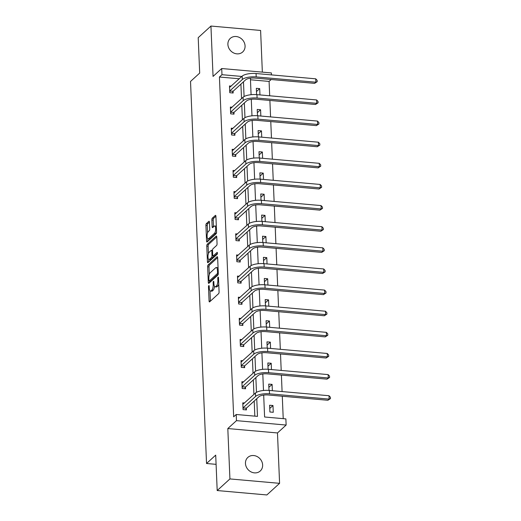 <?xml version="1.0" encoding="UTF-8"?>
<svg xmlns="http://www.w3.org/2000/svg" width="521" height="521" viewBox="0 0 521 521"><rect width="100%" height="100%" fill="white"/><g stroke="black" fill="none" stroke-linecap="round" stroke-linejoin="round"><path stroke-width="0.78" d="M208.797 285.599A0.99 0.345 -84.9 0 0 208.485 286.85L209.077 300.975A1.413 0.488 -84.9 0 0 209.455 301.926A1.413 0.488 -84.9 0 0 209.637 301.848L218.631 293.642A1.413 0.488 -84.9 0 0 219.08 291.851L218.488 277.732A0.99 0.345 -84.9 0 0 218.221 277.068A0.99 0.345 -84.9 0 0 218.097 277.12A0.99 0.345 -84.9 0 0 217.785 278.37L217.863 280.194A4.513 1.563 -84.9 0 1 216.443 285.912L215.687 286.596A4.513 1.563 -84.9 0 1 215.114 286.837A4.513 1.563 -84.9 0 1 213.91 283.802L213.838 281.972A0.99 0.345 -84.9 0 0 213.571 281.307A0.99 0.345 -84.9 0 0 213.447 281.36A0.99 0.345 -84.9 0 0 213.135 282.61L213.213 284.44A4.513 1.563 -84.9 0 1 211.793 290.151L211.044 290.835A4.513 1.563 -84.9 0 1 210.464 291.076A4.513 1.563 -84.9 0 1 209.266 288.041L209.188 286.211A0.99 0.345 -84.9 0 0 208.921 285.547A0.99 0.345 -84.9 0 0 208.797 285.599M245.072 45.946A9.196 8.069 -132.4 0 1 242.682 51.976A9.196 8.069 -132.4 0 1 233.441 52.849A9.196 8.069 -132.4 0 1 227.892 44.422A9.196 8.069 -132.4 0 1 230.289 38.391A9.196 8.069 -132.4 0 1 239.53 37.512A9.196 8.069 -132.4 0 1 245.072 45.946M262.636 464.966A9.196 8.069 -132.4 0 1 260.246 470.997A9.196 8.069 -132.4 0 1 251.005 471.87A9.196 8.069 -132.4 0 1 245.456 463.443A9.196 8.069 -132.4 0 1 247.846 457.412A9.196 8.069 -132.4 0 1 257.087 456.533A9.196 8.069 -132.4 0 1 262.636 464.966M279.588 483.332L266.856 494.95L217.192 490.548L229.924 478.929L279.588 483.332L277.478 432.951L286.133 425.051L236.469 420.649L236.215 414.488L257.485 416.377L256.749 398.728M262.35 72.132L260.604 30.452L210.94 26.05L213.056 76.431L221.712 68.531L271.376 72.933L271.461 74.894M217.192 490.548L215.707 455.133L206.537 463.495L190.523 81.445L199.693 73.083L198.208 37.668L210.94 26.05M209.435 222.187A1.413 0.488 -84.9 0 0 209.058 221.236A1.413 0.488 -84.9 0 0 208.882 221.314L206.355 223.62A1.413 0.488 -84.9 0 0 205.912 225.404L206.57 241.086A1.413 0.488 -84.9 0 0 206.941 242.037A1.413 0.488 -84.9 0 0 207.124 241.959L216.124 233.753A1.413 0.488 -84.9 0 0 216.567 231.969L215.909 216.28A1.413 0.488 -84.9 0 0 215.538 215.329A1.413 0.488 -84.9 0 0 215.355 215.407L212.308 218.188A1.413 0.488 -84.9 0 0 211.858 219.973L212.145 226.687A1.413 0.488 -84.9 0 0 212.516 227.638A1.413 0.488 -84.9 0 0 212.698 227.56L214.209 226.179A3.771 1.309 -84.9 0 1 214.691 225.977A3.771 1.309 -84.9 0 1 215.701 229.175A3.771 1.309 -84.9 0 1 214.509 233.291L208.582 238.696A3.771 1.309 -84.9 0 1 208.1 238.898A3.771 1.309 -84.9 0 1 207.091 235.707A3.771 1.309 -84.9 0 1 208.283 231.585L209.273 230.686A1.413 0.488 -84.9 0 0 209.716 228.901L209.435 222.187M277.478 432.951L227.814 428.549L229.924 478.929M227.814 428.549L236.469 420.649M239.269 78.775L219.426 77.017L233.668 416.813L236.215 414.488M219.426 77.017L221.972 74.692L221.712 68.531M208.087 264.961A1.413 0.488 -84.9 0 0 207.645 266.745L208.302 282.434A1.413 0.488 -84.9 0 0 208.674 283.378A1.413 0.488 -84.9 0 0 208.856 283.307L217.856 275.095A1.413 0.488 -84.9 0 0 218.299 273.31L217.641 257.621A1.413 0.488 -84.9 0 0 217.27 256.677A1.413 0.488 -84.9 0 0 217.088 256.749L208.087 264.961L209.429 265.078A1.413 0.488 -84.9 0 0 208.986 266.863L209.312 274.574M207.436 261.757L206.778 246.075A1.413 0.488 -84.9 0 1 207.221 244.29L216.222 236.078A1.413 0.488 -84.9 0 1 216.404 236A1.413 0.488 -84.9 0 1 216.775 236.951L217.055 243.665A1.413 0.488 -84.9 0 1 216.612 245.45L212.965 248.778A1.413 0.488 -84.9 0 0 212.522 250.568L212.705 255.016A1.413 0.488 -84.9 0 0 213.082 255.967A1.413 0.488 -84.9 0 0 213.265 255.889L217.062 252.425A0.99 0.345 -84.9 0 1 217.185 252.372A0.99 0.345 -84.9 0 1 217.452 253.206A0.99 0.345 -84.9 0 1 217.14 254.287L207.99 262.636A1.413 0.488 -84.9 0 1 207.807 262.708A1.413 0.488 -84.9 0 1 207.436 261.757L208.778 261.881L208.674 259.399M206.537 463.495L216.091 464.341M257.485 115.753L257.224 109.443L260.578 109.742L260.845 116.046M259.256 158.006L258.996 151.702L262.35 151.995L262.617 158.306M261.028 200.259L260.767 193.955L264.121 194.248L264.388 200.559M262.799 242.519L262.538 236.208L265.892 236.508L266.159 242.812M264.57 284.772L264.31 278.461L267.664 278.761L267.924 285.065M266.342 327.025L266.081 320.715L269.435 321.014L269.696 327.318M268.113 369.278L267.853 362.968L271.207 363.267L271.467 369.571M272.978 405.52L269.618 405.227L269.904 411.994L273.258 412.293L272.978 405.52L269.754 408.457M283.222 418.656L282.284 396.227M282.089 391.564L281.399 375.1M281.203 370.438L280.513 353.974M280.318 349.311L279.627 332.847M279.432 328.184L278.742 311.721M278.546 307.058L277.856 290.594M277.66 285.931L276.97 269.468M276.775 264.805L276.084 248.341M275.889 243.672L275.199 227.215M275.003 222.545L274.313 206.088M274.118 201.419L273.427 184.962M273.232 180.292L272.542 163.828M272.346 159.166L271.656 142.702M271.461 138.039L270.77 121.575M270.575 116.912L269.885 100.449M269.689 95.786L269.09 81.419L250.464 79.772M268.999 390.405L268.732 384.101L272.092 384.394L272.353 390.704M267.227 348.152L266.967 341.841L270.321 342.141L270.581 348.445M265.456 305.899L265.196 299.588L268.549 299.888L268.81 306.192M263.685 263.646L263.424 257.335L266.778 257.635L267.045 263.939M261.913 221.386L261.653 215.082L265.007 215.381L265.274 221.685M260.142 179.133L259.881 172.829L263.235 173.122L263.502 179.432M258.37 136.88L258.11 130.576L261.464 130.869L261.731 137.173M256.606 94.627L256.339 88.316L259.692 88.616L259.959 94.92M263.685 395.087L264.603 417.002L285.873 418.891L286.133 425.051M269.09 81.419L271.174 79.518M250.399 78.183L251.089 94.705M251.285 99.309L251.975 115.831M252.171 120.436L252.861 136.958M253.056 141.562L253.747 158.084M253.942 162.689L254.632 179.217M254.828 183.815L255.518 200.344M255.713 204.948L256.404 221.471M256.599 226.075L257.289 242.597M257.485 247.201L258.175 263.724M258.37 268.328L259.061 284.85M259.256 289.455L259.946 305.977M260.142 310.581L260.832 327.103M261.028 331.708L261.718 348.23M261.913 352.834L262.604 369.356M262.799 373.961L263.489 390.483M241.816 76.45L221.972 74.692M256.482 392.32L255.863 377.601M255.596 371.193L254.977 356.475M254.71 350.066L254.092 335.348M253.825 328.94L253.206 314.222M252.939 307.813L252.32 293.095M252.053 286.687L251.435 271.969M251.168 265.56L250.549 250.842M250.282 244.434L249.663 229.709M249.396 223.301L248.778 208.582M248.51 202.174L247.892 187.456M247.625 181.047L247.006 166.329M246.739 159.921L246.12 145.203M245.853 138.794L245.235 124.076M244.968 117.668L244.349 102.95M244.082 96.541L243.463 81.823M254.834 416.136L254.202 401.053M253.922 394.43L253.317 379.926M253.037 373.303L252.431 358.8M252.151 352.176L251.545 337.673M251.265 331.05L250.66 316.547M250.38 309.923L249.774 295.414M249.494 288.797L248.888 274.287M248.608 267.67L248.003 253.16M247.722 246.544L247.117 232.034M246.837 225.417L246.231 210.907M245.951 204.284L245.345 189.781M245.065 183.158L244.46 168.654M244.186 162.031L243.574 147.528M243.3 140.904L242.688 126.401M242.415 119.778L241.803 105.275M241.529 98.651L240.917 84.148M233.069 91.488L233.134 93.005L229.774 92.712L229.494 85.939L231.252 86.095M233.955 112.614L234.02 114.132L230.66 113.839L230.38 107.066L232.132 107.222M234.841 133.741L234.906 135.258L231.545 134.965L231.265 128.192L233.017 128.348M235.726 154.867L235.792 156.385L232.431 156.092L232.151 149.319L233.903 149.475M236.612 175.994L236.677 177.518L233.317 177.218L233.037 170.445L234.789 170.601M237.498 197.12L237.563 198.644L234.203 198.345L233.922 191.572L235.674 191.728M238.384 218.247L238.449 219.771L235.088 219.471L234.808 212.698L236.56 212.855M239.269 239.373L239.334 240.897L235.974 240.598L235.694 233.825L237.446 233.981M240.155 260.5L240.214 262.024L236.86 261.724L236.58 254.951L238.331 255.108M241.041 281.627L241.099 283.15L237.745 282.851L237.465 276.078L239.217 276.234M241.926 302.753L241.985 304.277L238.631 303.977L238.351 297.211L240.103 297.361M242.812 323.886L242.871 325.404L239.517 325.104L239.237 318.338L240.989 318.494M243.698 345.013L243.756 346.53L240.402 346.237L240.122 339.464L241.874 339.62M244.583 366.139L244.642 367.657L241.288 367.364L241.002 360.591L242.76 360.747M245.463 387.266L245.528 388.783L242.174 388.49L241.887 381.717L243.646 381.873M246.348 408.392L246.413 409.91L243.06 409.617L242.773 402.844L244.531 403M272.092 384.394L268.869 387.331M271.207 363.267L267.983 366.204M270.321 342.141L267.097 345.078M269.435 321.014L266.211 323.951M268.549 299.888L265.326 302.825M267.664 278.761L264.44 281.698M266.778 257.635L263.554 260.572M265.892 236.508L262.675 239.445M265.007 215.381L261.789 218.319M264.121 194.248L260.904 197.192M263.235 173.122L260.018 176.059M262.35 151.995L259.132 154.932M261.464 130.869L258.247 133.806M260.578 109.742L257.361 112.679M259.692 88.616L256.475 91.553M210.464 291.076L211.806 291.193A4.513 1.563 -84.9 0 0 212.386 290.952L211.044 290.835M214.496 286.361A4.513 1.563 -84.9 0 1 213.135 290.269L212.386 290.952M215.114 286.837L216.456 286.954A4.513 1.563 -84.9 0 0 217.036 286.713L215.687 286.596M218.755 284.147A4.513 1.563 -84.9 0 1 217.785 286.029L217.036 286.713M209.989 290.796L210.419 301.092A1.413 0.488 -84.9 0 0 210.425 301.131M217.641 257.589L209.429 265.078M209.579 281.027L209.644 282.551A1.413 0.488 -84.9 0 0 209.644 282.584M208.941 280.331A0.99 0.345 -84.9 0 0 209.201 280.995A0.99 0.345 -84.9 0 0 209.331 280.943L217.231 273.733A0.99 0.345 -84.9 0 0 217.537 272.483L217.459 270.555A4.513 1.563 -84.9 0 0 216.254 267.52A4.513 1.563 -84.9 0 0 215.681 267.761L210.282 272.691A4.513 1.563 -84.9 0 0 208.862 278.403L208.941 280.331M210.432 281.04A0.99 0.345 -84.9 0 0 210.543 281.112A0.99 0.345 -84.9 0 0 210.673 281.06L209.331 280.943M218.24 274.157L210.673 281.06M218.071 267.918A4.513 1.563 -84.9 0 0 217.602 267.644L216.254 267.52M208.433 253.597L208.12 246.192L206.778 246.075M216.775 236.918L208.563 244.408A1.413 0.488 -84.9 0 0 208.12 246.192M213.082 255.967L214.424 256.085A1.413 0.488 -84.9 0 0 214.606 256.013L217.439 253.427M209.175 252.236A3.771 1.309 -84.9 0 0 207.983 256.352A3.771 1.309 -84.9 0 0 208.993 259.549A3.771 1.309 -84.9 0 0 209.475 259.347L211.565 257.446A1.413 0.488 -84.9 0 0 212.008 255.655L211.819 251.207A1.413 0.488 -84.9 0 0 211.441 250.256A1.413 0.488 -84.9 0 0 211.265 250.334L209.175 252.236M208.993 259.549L210.334 259.666A3.771 1.309 -84.9 0 0 210.816 259.465L209.475 259.347M213.35 255.993A1.413 0.488 -84.9 0 1 212.907 257.563L210.816 259.465M208.1 238.898L209.442 239.022A3.771 1.309 -84.9 0 0 209.924 238.82L208.582 238.696M216.573 232.132A3.771 1.309 -84.9 0 1 215.85 233.415L209.924 238.82M216.326 226.225A3.771 1.309 -84.9 0 0 216.033 226.101L214.691 225.977M215.909 216.248L213.649 218.306A1.413 0.488 -84.9 0 0 213.2 220.096L213.486 226.804A1.413 0.488 -84.9 0 0 213.486 226.843M207.807 238.774L207.912 241.21A1.413 0.488 -84.9 0 0 207.912 241.243M209.435 222.154L207.697 223.737A1.413 0.488 -84.9 0 0 207.254 225.521L207.56 232.88M242.994 408.093L246.505 408.073L258.963 396.709A7.183 2.384 -2.4 0 1 268.217 394.983L327.878 400.271L329.155 399.112L269.494 393.817A10.778 3.575 177.6 0 0 255.603 396.409L243.151 407.774M329.012 395.726L330.418 397.243L330.477 398.598L329.155 399.112L329.012 395.726L269.35 390.437A10.778 3.575 177.6 0 0 255.466 393.029L242.838 404.368M246.505 408.073L245.651 409.845M330.477 398.598L327.878 400.271M242.109 386.966L245.619 386.947L258.077 375.582A7.183 2.384 -2.4 0 1 267.332 373.857L326.993 379.145L328.269 377.986L268.608 372.691A10.778 3.575 177.6 0 0 254.717 375.283L242.265 386.647M328.126 374.599L329.532 376.116L329.591 377.471L328.269 377.986L328.126 374.599L268.465 369.304A10.778 3.575 177.6 0 0 254.58 371.903L241.952 383.235M245.619 386.947L244.766 388.718M329.591 377.471L326.993 379.145M241.223 365.84L244.733 365.82L257.192 354.456A7.183 2.384 -2.4 0 1 266.446 352.73L326.107 358.018L327.383 356.859L267.722 351.564A10.778 3.575 177.6 0 0 253.831 354.156L241.379 365.521M327.24 353.472L328.647 354.99L328.705 356.344L327.383 356.859L327.24 353.472L267.579 348.178A10.778 3.575 177.6 0 0 253.694 350.77L241.067 362.108M244.733 365.82L243.88 367.592M328.705 356.344L326.107 358.018M240.337 344.713L243.848 344.694L256.306 333.329A7.183 2.384 -2.4 0 1 265.56 331.603L325.221 336.892L326.498 335.732L266.837 330.438A10.778 3.575 177.6 0 0 252.945 333.03L240.494 344.394M326.354 332.346L327.761 333.863L327.82 335.218L326.498 335.732L326.354 332.346L266.693 327.051A10.778 3.575 177.6 0 0 252.809 329.643L240.181 340.981M243.848 344.694L242.994 346.465M327.82 335.218L325.221 336.892M239.452 323.587L242.962 323.567L255.42 312.203A7.183 2.384 -2.4 0 1 264.675 310.47L324.336 315.765L325.612 314.606L265.951 309.311A10.778 3.575 177.6 0 0 252.06 311.903L239.608 323.267M325.469 311.219L326.875 312.737L326.934 314.091L325.612 314.606L325.469 311.219L265.808 305.925A10.778 3.575 177.6 0 0 251.923 308.517L239.295 319.855M242.962 323.567L242.109 325.338M326.934 314.091L324.336 315.765M238.566 302.46L242.076 302.44L254.535 291.076A7.183 2.384 -2.4 0 1 263.789 289.344L323.45 294.639L324.726 293.479L265.065 288.185A10.778 3.575 177.6 0 0 251.174 290.777L238.722 302.141M324.583 290.093L325.99 291.61L326.048 292.965L324.726 293.479L324.583 290.093L264.922 284.798A10.778 3.575 177.6 0 0 251.037 287.39L238.41 298.728M242.076 302.44L241.223 304.212M326.048 292.965L323.45 294.639M237.68 281.333L241.19 281.314L253.649 269.95A7.183 2.384 -2.4 0 1 262.903 268.217L322.564 273.512L323.841 272.353L264.18 267.058A10.778 3.575 177.6 0 0 250.288 269.65L237.837 281.014M323.697 268.966L325.104 270.484L325.163 271.838L323.841 272.353L323.697 268.966L264.036 263.672A10.778 3.575 177.6 0 0 250.152 266.264L237.524 277.602M241.19 281.314L240.337 283.085M325.163 271.838L322.564 273.512M236.794 260.207L240.305 260.187L252.763 248.823A7.183 2.384 -2.4 0 1 262.017 247.091L321.685 252.385L322.955 251.22L263.294 245.932A10.778 3.575 177.6 0 0 249.409 248.524L236.951 259.888M322.812 247.84L324.218 249.357L324.277 250.712L322.955 251.22L322.812 247.84L263.151 242.545A10.778 3.575 177.6 0 0 249.266 245.137L236.638 256.475M240.305 260.187L239.452 261.959M324.277 250.712L321.685 252.385M235.909 239.08L239.419 239.054L251.877 227.697A7.183 2.384 -2.4 0 1 261.132 225.964L320.799 231.259L322.069 230.093L262.408 224.805A10.778 3.575 177.6 0 0 248.524 227.397L236.065 238.761M321.926 226.707L323.333 228.231L323.391 229.585L322.069 230.093L321.926 226.707L262.265 221.418A10.778 3.575 177.6 0 0 248.38 224.01L235.752 235.349M239.419 239.054L238.566 240.826M323.391 229.585L320.799 231.259M235.03 217.947L238.533 217.928L250.992 206.563A7.183 2.384 -2.4 0 1 260.246 204.838L319.914 210.132L321.183 208.967L261.522 203.678A10.778 3.575 177.6 0 0 247.638 206.27L235.179 217.635M321.04 205.58L322.447 207.104L322.506 208.459L321.183 208.967L321.04 205.58L261.379 200.292A10.778 3.575 177.6 0 0 247.495 202.884L234.873 214.222M238.533 217.928L237.68 219.699M322.506 208.459L319.914 210.132M234.144 196.821L237.648 196.801L250.106 185.437A7.183 2.384 -2.4 0 1 259.36 183.711L319.028 189.006L320.298 187.84L260.637 182.552A10.778 3.575 177.6 0 0 246.752 185.144L234.294 196.508M320.154 184.454L321.561 185.977L321.62 187.326L320.298 187.84L320.154 184.454L260.493 179.165A10.778 3.575 177.6 0 0 246.609 181.757L233.988 193.096M237.648 196.801L236.801 198.573M321.62 187.326L319.028 189.006M233.258 175.694L236.762 175.675L249.22 164.31A7.183 2.384 -2.4 0 1 258.475 162.585L318.142 167.873L319.412 166.713L259.751 161.425A10.778 3.575 177.6 0 0 245.866 164.017L233.408 175.382M319.269 163.327L320.675 164.844L320.734 166.199L319.412 166.713L319.269 163.327L259.608 158.039A10.778 3.575 177.6 0 0 245.723 160.631L233.102 171.969M236.762 175.675L235.915 177.446M320.734 166.199L318.142 167.873M232.373 154.568L235.876 154.548L248.335 143.184A7.183 2.384 -2.4 0 1 257.589 141.458L317.256 146.746L318.526 145.587L258.865 140.292A10.778 3.575 177.6 0 0 244.981 142.884L232.522 154.249M318.383 142.2L319.79 143.718L319.848 145.072L318.526 145.587L318.383 142.2L258.722 136.912A10.778 3.575 177.6 0 0 244.837 139.504L232.216 150.843M235.876 154.548L235.03 156.32M319.848 145.072L317.256 146.746M231.487 133.441L234.991 133.422L247.449 122.057A7.183 2.384 -2.4 0 1 256.71 120.331L316.371 125.62L317.641 124.46L257.98 119.166A10.778 3.575 177.6 0 0 244.095 121.758L231.637 133.122M317.497 121.074L318.904 122.591L318.963 123.946L317.641 124.46L317.497 121.074L257.836 115.779A10.778 3.575 177.6 0 0 243.952 118.371L231.331 129.709M234.991 133.422L234.144 135.193M318.963 123.946L316.371 125.62M230.601 112.315L234.105 112.295L246.563 100.931A7.183 2.384 -2.4 0 1 255.824 99.205L315.485 104.493L316.755 103.334L257.094 98.039A10.778 3.575 177.6 0 0 243.209 100.631L230.751 111.995M316.612 99.947L318.018 101.465L318.077 102.819L316.755 103.334L316.612 99.947L256.951 94.653A10.778 3.575 177.6 0 0 243.066 97.245L230.445 108.583M234.105 112.295L233.258 114.066M318.077 102.819L315.485 104.493M229.715 91.188L233.219 91.168L245.678 79.804A7.183 2.384 -2.4 0 1 254.938 78.078L314.599 83.367L315.869 82.207L256.208 76.913A10.778 3.575 177.6 0 0 242.324 79.505L229.865 90.869M315.726 78.821L317.133 80.338L317.191 81.693L315.869 82.207L315.726 78.821L256.065 73.526A10.778 3.575 177.6 0 0 242.18 76.118L229.559 87.456M233.219 91.168L232.373 92.94M317.191 81.693L314.599 83.367M209.214 286.915L208.485 286.85M218.514 278.435L217.785 278.37M213.864 282.675L213.135 282.61M213.135 290.269L211.793 290.151M213.968 284.505L213.213 284.44M217.785 286.029L216.443 285.912M218.592 280.259L217.863 280.194M210.419 301.092L209.077 300.975M217.433 256.781L217.088 256.749M209.644 282.551L208.302 282.434M208.986 266.863L207.645 266.745M218.286 273.831L217.231 273.733M218.266 272.548L217.537 272.483M218.188 270.62L217.459 270.555M208.563 244.408L207.221 244.29M216.567 236.111L216.222 236.078M214.606 256.013L213.265 255.889M212.907 257.563L211.565 257.446M212.842 255.733L212.008 255.655M212.548 251.272L211.819 251.207M215.85 233.415L214.509 233.291M213.486 226.804L212.145 226.687M213.2 220.096L211.858 219.973M213.649 218.306L212.308 218.188M215.701 215.44L215.355 215.407M207.912 241.21L206.57 241.086M207.254 225.521L205.912 225.404M207.697 223.737L206.355 223.62M209.227 221.347L208.882 221.314M255.603 396.409L255.466 393.029M269.494 393.817L269.35 390.437M254.717 375.283L254.58 371.903M268.608 372.691L268.465 369.304M253.831 354.156L253.694 350.77M267.722 351.564L267.579 348.178M252.945 333.03L252.809 329.643M266.837 330.438L266.693 327.051M252.06 311.903L251.923 308.517M265.951 309.311L265.808 305.925M251.174 290.777L251.037 287.39M265.065 288.185L264.922 284.798M250.288 269.65L250.152 266.264M264.18 267.058L264.036 263.672M249.409 248.524L249.266 245.137M263.294 245.932L263.151 242.545M248.524 227.397L248.38 224.01M262.408 224.805L262.265 221.418M247.638 206.27L247.495 202.884M261.522 203.678L261.379 200.292M246.752 185.144L246.609 181.757M260.637 182.552L260.493 179.165M245.866 164.017L245.723 160.631M259.751 161.425L259.608 158.039M244.981 142.884L244.837 139.504M258.865 140.292L258.722 136.912M244.095 121.758L243.952 118.371M257.98 119.166L257.836 115.779M243.209 100.631L243.066 97.245M257.094 98.039L256.951 94.653M242.324 79.505L242.18 76.118M256.208 76.913L256.065 73.526M210.543 281.112L209.201 280.995M212.516 250.354L211.441 250.256"/></g></svg>
